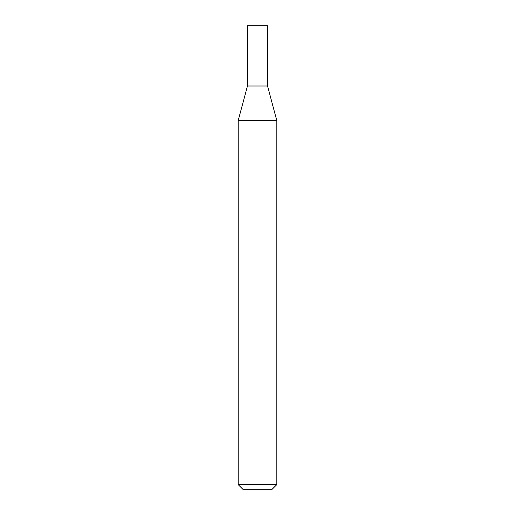 <?xml version="1.0" encoding="UTF-8"?>
<svg xmlns="http://www.w3.org/2000/svg" width="515" height="515" viewBox="0 0 515 515"><rect width="100%" height="100%" fill="white"/><g stroke="black" fill="none" stroke-linecap="round" stroke-linejoin="round"><path stroke-width="0.39" stroke-dasharray="2.58 1.93" d="M247.458 25.75L267.543 25.75M247.458 86.005L267.543 86.005M238.188 120.6L276.812 120.6M238.188 484.615L276.812 484.615M242.823 489.25L272.178 489.25M247.612 86.005L267.388 86.005"/><path stroke-width="0.77" d="M238.188 120.6L276.812 120.6L267.543 86.005L247.458 86.005L267.543 86.005L267.543 25.75L247.458 25.75L247.458 86.005L238.188 120.6L238.188 484.615L276.812 484.615L272.178 489.25L242.823 489.25L238.188 484.615M276.812 120.6L276.812 484.615"/></g></svg>
